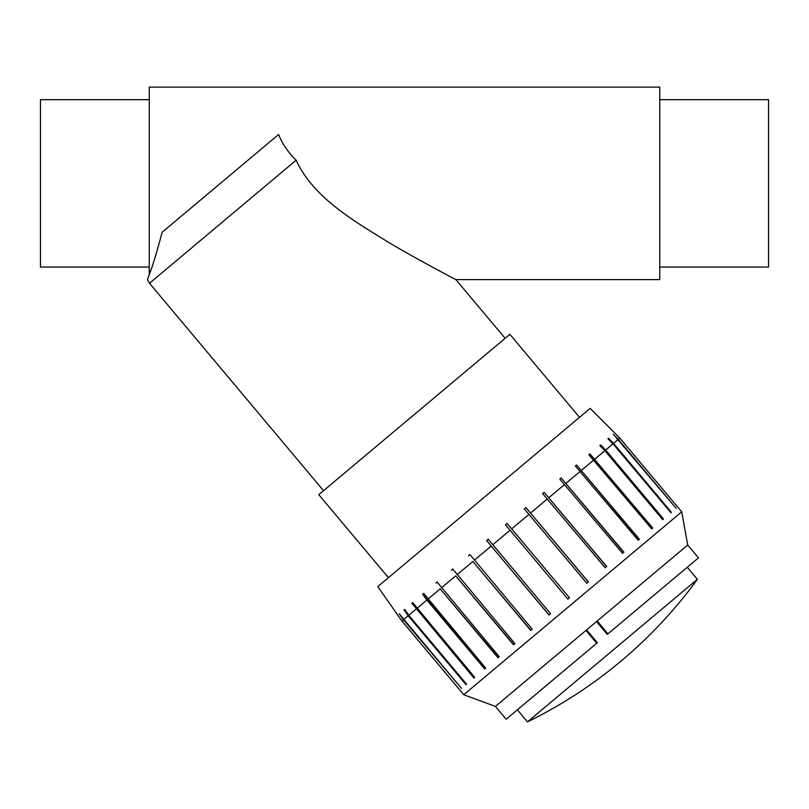 <?xml version="1.0" encoding="UTF-8"?>
<svg xmlns="http://www.w3.org/2000/svg" width="809" height="809" viewBox="0 0 809 809"><rect width="100%" height="100%" fill="white"/><g stroke="black" fill="none" stroke-linecap="round" stroke-linejoin="round"><path stroke-width="1.21" d="M149.25 99.679L40.45 99.679L40.45 267.051L149.25 267.051M323.539 490.679L149.493 283.261L147.471 279.611L149.25 274.656C152.466 266.667 156.764 252.519 162.144 232.234L278.62 134.496C282.321 143.871 288.166 152.446 296.155 160.192C313.295 197.841 354.736 221.332 387.764 241.891C418.425 260.144 454.112 278.63 455.851 279.611L659.75 279.611L659.75 87.119L149.25 87.119L149.25 274.656M659.75 267.051L768.55 267.051L768.55 99.679L659.75 99.679M388.431 577.677L318.776 494.673L509.872 334.329L579.517 417.333M505.119 338.314L455.851 279.611M149.493 283.261L296.155 160.192M525.89 507.587L588.416 581.934L586.838 583.259L524.313 508.912L525.89 507.587L588.335 582.005M544.123 492.297L606.73 566.573L605.223 567.837L542.617 493.561L544.123 492.297L606.568 566.704M561.203 477.957L623.891 552.173L622.505 553.336L559.818 479.12L561.203 477.957L623.648 552.375M576.625 465.023L639.373 539.178L638.139 540.21L575.391 466.055L576.625 465.023L639.059 539.441M589.892 453.889L652.701 527.994L651.67 528.853L588.861 454.749L589.892 453.889L652.337 528.297M662.682 519.621L604.859 450.694L599.823 445.557L600.632 444.879L662.682 519.621L663.481 518.943L605.658 450.026L613.01 443.858L607.943 438.741L608.499 438.276L670.934 512.694L613.01 443.858M600.632 444.879L605.658 450.026M608.499 438.276L613.556 443.393L671.389 512.309L670.843 512.775M613.252 434.281L618.339 439.388L676.172 508.305L615.962 437.517M586.606 629.877L597.366 642.7L596.718 643.256L585.959 630.433L495.401 706.419L463.749 694.739L681.724 511.834L619.856 438.114L614.8 433.048M486.634 540.533L488.211 539.209L550.565 613.697L548.987 615.022L486.634 540.533L549.068 614.951M468.401 555.834L469.908 554.569L532.18 629.119L530.674 630.383L472.84 561.466L530.835 630.251M451.321 570.173L452.706 569L514.908 643.62L513.513 644.783L455.689 575.866L513.755 644.581M435.899 583.097L437.133 582.076L499.264 656.746L498.031 657.778L440.207 588.861L498.344 657.515M422.632 594.241L423.663 593.371L485.734 668.103L484.702 668.962L426.869 600.045L422.632 594.241L485.066 668.659M411.892 603.251L412.691 602.574L474.721 677.335L473.922 678.013L411.892 603.251L474.721 677.335M377.793 586.596L401.891 621.009L463.749 694.739M399.272 613.839L461.514 688.419L403.408 619.734L399.272 613.839L401.982 617.075M404.025 609.844L466.56 684.181L466.014 684.636L408.191 615.72L404.025 609.844L404.581 609.389L408.737 615.265L466.56 684.181M530.583 513.017L547.4 498.91M548.896 497.646L564.672 484.419M566.057 483.256L580.316 471.293M581.54 470.262L593.846 459.937M594.878 459.077L604.859 450.694M613.556 443.393L618.066 439.621M618.339 439.388L619.856 438.114M377.793 586.606L590.155 408.403L614.769 433.017M401.891 621.009L403.408 619.734M403.681 619.502L408.191 615.72M408.737 615.265L416.089 609.096M416.888 608.419L426.869 600.045M427.9 599.176L440.207 588.861M441.431 587.83L455.689 575.866M457.075 574.703L472.84 561.466M474.347 560.202L491.154 546.105M492.742 544.781L510.074 530.229L505.463 524.738L507.061 523.393L511.672 528.884L529.005 514.342M505.463 524.738L567.898 599.145L569.506 597.8L507.061 523.393M585.959 630.433L597.173 621.019L607.933 633.841L607.276 634.387L596.516 621.565M596.718 643.256L506.161 719.241L495.401 706.419M597.173 621.019L687.731 545.033L698.491 557.856L607.933 633.841M517.376 709.827L527.488 721.881L697.388 579.325L687.266 567.271M687.731 545.033L681.724 511.834M527.488 721.881A460.291 460.291 0 0 0 697.388 579.325"/></g></svg>
